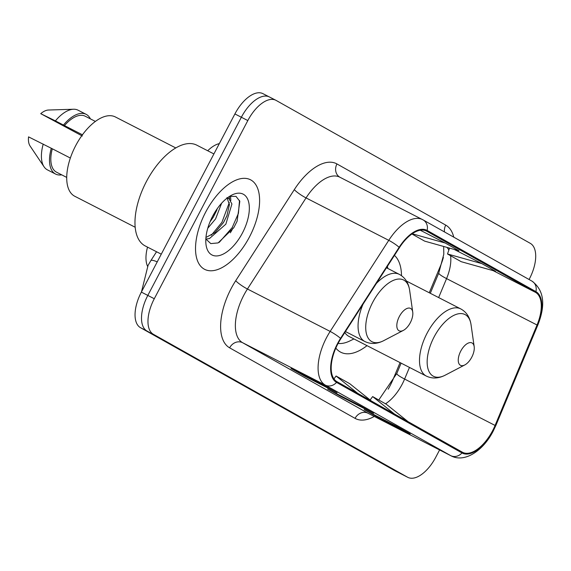 <?xml version="1.0" encoding="UTF-8"?>
<svg xmlns="http://www.w3.org/2000/svg" width="571" height="571" viewBox="0 0 571 571"><rect width="100%" height="100%" fill="white"/><g stroke="black" fill="none" stroke-linecap="round" stroke-linejoin="round"><path stroke-width="0.86" d="M401.499 275.693A55.558 27.779 117.1 0 0 394.433 255.394M429.256 292.752L440.255 266.414A41.933 20.963 117.1 0 0 443.389 257.428M388.173 389.186A41.933 20.963 117.1 0 0 393.091 379.315L400.071 362.606M335.827 348.082A55.558 27.779 117.1 0 0 340.744 352.207A55.558 27.779 117.1 0 0 367.017 345.655M207.701 150.758A31.448 15.724 -62.9 0 1 219.321 143.606M147.582 266.336A31.448 15.724 -62.9 0 1 147.525 247.122M230.327 232.804A41.933 20.963 117.1 0 0 232.925 228.207M263.231 93.808A31.448 15.724 117.1 0 0 262.96 93.665A31.448 15.724 117.1 0 0 234.902 113.936L141.358 292.109A31.448 15.724 117.1 0 0 140.452 327.654L394.604 470.568A31.448 15.724 117.1 0 0 394.868 470.711L401.334 474.023A31.448 15.724 117.1 0 1 401.063 473.88A31.448 15.724 117.1 0 0 401.334 474.023L407.794 477.335A31.448 15.724 117.1 0 0 435.859 457.064L439.591 449.948M529.081 279.505L529.403 278.891A31.448 15.724 117.1 0 0 530.302 243.346L276.157 100.432A31.448 15.724 117.1 0 0 275.886 100.289A31.448 15.724 117.1 0 0 247.821 120.567L154.284 298.733A31.448 15.724 117.1 0 0 153.378 334.285L401.063 473.88L146.918 330.973A31.448 15.724 117.1 0 1 147.818 295.421A31.448 15.724 117.1 0 0 146.918 330.973L140.452 327.654M247.821 120.567L241.362 117.248L147.818 295.421L241.362 117.248A31.448 15.724 117.1 0 1 269.426 96.977A31.448 15.724 117.1 0 0 241.362 117.248L234.902 113.936M249.506 236.894A50.312 25.16 117.1 0 0 250.526 179.786A50.312 25.16 117.1 0 0 205.624 212.219A50.312 25.16 117.1 0 0 204.604 269.326A50.312 25.16 117.1 0 0 249.506 236.894A50.312 25.16 117.1 0 0 250.526 179.786A50.312 25.16 117.1 0 0 205.624 212.219A50.312 25.16 117.1 0 0 204.604 269.326A50.312 25.16 117.1 0 0 249.506 236.894M492.595 430.727A33.546 16.773 -62.9 0 1 462.66 452.346A33.546 16.773 -62.9 0 1 462.374 452.196L336.947 381.664A33.546 16.773 -62.9 0 1 340.837 338.717L399.436 247.628A33.546 16.773 -62.9 0 1 426.437 231.034A33.546 16.773 -62.9 0 1 426.723 231.184L535.519 292.359A33.546 16.773 -62.9 0 1 537.04 324.999L495.078 425.445A33.546 16.773 -62.9 0 1 492.595 430.727M492.959 430.934A34.381 17.194 117.1 0 0 495.507 425.516L537.468 325.07A34.381 17.194 117.1 0 0 535.905 291.617L427.115 230.441A34.381 17.194 117.1 0 0 399.143 247.293L340.544 338.382A34.381 17.194 117.1 0 0 336.555 382.406L461.982 452.939A34.381 17.194 117.1 0 0 492.959 430.934M323.336 385.068L291.024 368.495L304.743 376.203L337.047 392.777L323.336 385.068M336.633 392.541A8.387 7.259 -60.7 0 0 336.84 392.662A8.387 7.259 -60.7 0 0 337.047 392.777M305.021 375.675L304.743 376.203M396.474 426.187L364.162 409.621L377.874 417.33L410.185 433.903L396.474 426.187M409.764 433.667A8.387 7.259 -60.7 0 0 409.971 433.789A8.387 7.259 -60.7 0 0 410.185 433.903M378.159 416.794L377.874 417.33M359.908 405.631L327.597 389.058L341.308 396.766L373.62 413.34L359.908 405.631M373.198 413.104A8.387 7.259 -60.7 0 0 373.405 413.226A8.387 7.259 -60.7 0 0 373.62 413.34M341.586 396.231L341.308 396.766M153.378 334.285L407.53 477.192A31.448 15.724 117.1 0 0 407.794 477.335M481.831 263.609L447.507 253.981L461.218 261.696L495.542 271.318L481.831 263.609L454.109 249.391M411.934 233.982L424.653 241.133L458.977 250.755L445.266 243.046L420.285 230.234M371.493 401.092L349.787 383.719L336.076 376.011L333.949 378.901M357.781 393.383L336.076 376.011M408.058 421.655L386.36 404.282L372.649 396.574L370.122 400M394.347 413.946L372.649 396.574M445.266 243.046L412.226 233.782M447.507 253.981L449.527 248.107M460.776 351.058A12.576 6.288 117.1 0 0 458.57 362.685A12.576 6.288 117.1 0 0 464.801 364.933A12.576 6.288 117.1 0 0 471.746 357.225A12.576 6.288 117.1 0 0 474.18 346.654A12.576 6.288 117.1 0 0 468.855 342.857A12.576 6.288 117.1 0 0 460.776 351.058M344.82 332.529A37.736 18.872 117.1 0 0 348.874 336.348L426.309 376.061C432.204 378.901 438.507 378.609 445.23 375.161A34.667 17.33 117.1 0 1 428.043 368.966A34.667 17.33 117.1 0 1 434.124 336.911A34.667 17.33 117.1 0 1 456.4 314.314A34.667 17.33 117.1 0 1 471.061 324.792C469.933 317.326 466.5 312.03 460.747 308.904A37.736 18.872 117.1 0 0 427.072 333.228A37.736 18.872 117.1 0 0 426.309 376.061M338.075 343.435A49.791 24.896 117.1 0 0 349.73 340.994L353.941 338.953M387.809 268.456L387.588 267.178A49.791 24.896 117.1 0 0 387.423 266.3M399.343 316.512A12.576 6.288 117.1 0 0 397.13 328.139A12.576 6.288 117.1 0 0 403.369 330.388A12.576 6.288 117.1 0 0 410.313 322.679A12.576 6.288 117.1 0 0 412.74 312.116A12.576 6.288 117.1 0 0 407.423 308.311A12.576 6.288 117.1 0 0 399.343 316.512M213.897 153.934L196.852 145.191A56.608 28.3 117.1 0 0 146.34 181.678A56.608 28.3 117.1 0 0 145.191 245.93L161.272 254.174M175.811 147.953L115.421 116.976A44.552 22.276 117.1 0 0 75.665 145.698A44.552 22.276 117.1 0 0 74.758 196.26L135.156 227.237M221.619 203.212L215.581 218.921L207.751 228.272M217.508 208.315L213.261 217.223L210.007 221.848M227.037 198.144L228.921 198.622L231.926 203.99L225.845 224.182L209.429 238.571L205.874 239.071M226.908 197.645L229.442 204.539L226.873 215.931L223.525 222.483L215.01 232.59L205.945 237.457M242.468 232.939A34.181 17.087 117.1 0 0 248.464 201.335A34.181 17.087 117.1 0 0 231.519 195.225A34.181 17.087 117.1 0 0 212.662 216.173A34.181 17.087 117.1 0 0 206.052 244.888A34.181 17.087 117.1 0 0 220.506 255.216A34.181 17.087 117.1 0 0 242.468 232.939M205.838 238.992L210.792 243.603L218.108 242.918L233.775 227.743L237.108 221.198L239.813 201.299L236.023 196.388L229.728 196.345M95.4 121.437L85.207 116.213A31.448 15.724 117.1 0 0 64.48 125.584L82.452 134.799M90.396 118.875A33.546 16.773 117.1 0 0 86.164 114.343L78.084 110.203A33.546 16.773 117.1 0 0 73.552 109.239L48.514 110.025A20.963 10.485 117.1 0 0 40.727 113.665L82.331 136.019M73.552 109.239A33.546 16.773 117.1 0 0 55.401 120.881L64.48 125.584M40.727 113.665L55.401 120.881M86.164 114.343A33.546 16.773 117.1 0 0 63.481 125.02M70.347 158.039L52.304 148.781A31.448 15.724 117.1 0 0 56.508 172.178L66.7 177.403M52.304 148.781L28.55 136.869A20.963 10.485 117.1 0 0 30.07 145.983L44.046 166.782A33.546 16.773 117.1 0 0 47.472 169.894L55.551 174.041A33.546 16.773 117.1 0 0 61.697 174.84M43.225 144.078A33.546 16.773 117.1 0 0 44.046 166.782M51.304 148.217A33.546 16.773 117.1 0 0 55.551 174.041M239.506 200.442L238.421 213.34L232.19 227.593L219.178 242.432M229.435 196.453L229.563 199.029M229.314 202.519L221.933 222.333L211.327 235.238M237.086 221.255L233.775 227.743M230.577 196.089L230.827 200.5M227.094 215.374L223.311 222.826M216.844 210.092L213.254 217.216M157.239 261.861A20.963 3.497 -147.2 0 0 150.823 260.654L156.547 251.754M394.604 470.568L407.53 477.192M141.358 292.109L154.284 298.733M385.504 403.797A33.546 16.773 117.1 0 0 402.12 384.333A33.546 16.773 117.1 0 0 404.603 379.051L409.464 367.424M374.276 416.445A52.411 26.209 -62.9 0 1 355.055 418.357L229.628 347.832A10.485 9.079 119.3 0 1 242.575 342.693L368.002 413.226A41.933 20.963 117.1 0 0 368.359 413.411L451.076 455.836A41.933 20.963 -62.9 0 1 450.719 455.644A10.485 9.079 -60.7 0 0 461.982 452.939M229.628 347.832A52.411 26.209 -62.9 0 1 231.134 288.583A52.411 26.209 -62.9 0 1 235.709 280.718L294.308 189.629A52.411 26.209 -62.9 0 1 336.947 163.941L445.737 225.117A52.411 26.209 -62.9 0 1 453.759 237.151M243.781 295.293A41.933 20.963 117.1 0 0 242.575 342.693L325.292 385.111A41.933 20.963 -62.9 0 1 330.159 331.423L388.758 240.334A41.933 20.963 -62.9 0 1 422.511 219.592A41.933 20.963 -62.9 0 1 422.868 219.785A10.485 9.079 -60.7 0 1 423.132 219.928L339.795 177.174A41.933 20.963 117.1 0 0 306.042 197.916L247.443 289.005A41.933 20.963 117.1 0 0 243.781 295.293M451.076 455.836C464.666 463.138 483.28 450.662 493.201 431.105L495.928 425.324A10.485 1.406 -157.3 0 1 495.507 425.516M531.658 280.961A10.485 9.079 119.3 0 1 531.922 281.103A10.485 9.079 119.3 0 1 535.905 291.617M427.115 230.441A10.485 9.079 -60.7 0 0 423.132 219.928L531.922 281.103C543.906 289.989 545.897 304.586 537.889 324.878A10.485 1.406 -157.3 0 1 537.468 325.07M399.143 247.293A10.485 1.749 -147.2 0 0 388.758 240.334L306.042 197.916A10.485 1.749 32.8 0 1 294.308 189.629M340.544 338.382A10.485 1.749 -147.2 0 0 330.159 331.423L247.443 289.005A10.485 1.749 32.8 0 1 235.709 280.718M336.555 382.406A10.485 9.079 119.3 0 1 325.292 385.111L450.719 455.644L368.002 413.226A10.485 9.079 119.3 0 0 355.055 418.357M444.481 231.933A10.485 9.079 119.3 0 1 445.737 225.117M339.845 177.203A10.485 9.079 119.3 0 1 336.947 163.941M426.723 231.184L426.152 230.891M495.078 425.445L404.603 379.051A18.872 2.527 22.7 0 1 396.824 373.434L401.12 363.142M537.04 324.999L446.565 278.605A33.546 16.773 117.1 0 0 450.569 255.701M438.642 297.57L446.565 278.605A18.872 2.527 22.7 0 1 438.785 272.988L443.81 254.195L443.653 246.458M448.856 250.062A33.546 16.773 117.1 0 0 446.9 247.371M535.519 292.359L493.208 270.661M449.484 248.242L448.856 247.921M386.474 267.77L399.315 274.358C405.06 277.485 408.501 282.781 409.628 290.246A34.667 17.33 117.1 0 0 394.968 279.769A34.667 17.33 117.1 0 0 372.692 302.366A34.667 17.33 117.1 0 0 366.603 334.42A34.667 17.33 117.1 0 0 383.791 340.616L403.369 330.388M362.985 304.293A37.736 18.872 117.1 0 0 364.876 341.515C370.765 344.363 377.074 344.063 383.791 340.616M399.315 274.358A37.736 18.872 117.1 0 0 376.382 283.459M141.472 291.888L148.06 265.394L150.823 260.654M262.96 93.665L275.886 100.289M495.928 425.324L537.889 324.878M430.298 293.287L438.785 272.988M396.824 373.434L378.759 400.007M359.801 405.574L373.405 413.226M396.367 426.137L409.971 433.789M323.229 385.011L336.84 392.662M464.801 364.933L445.23 375.161M406.452 281.06L460.747 308.904M474.18 346.654L471.061 324.792M345.448 331.551L364.876 341.515M412.74 312.116L409.628 290.246M227.422 197.851L228.921 198.622"/></g></svg>
